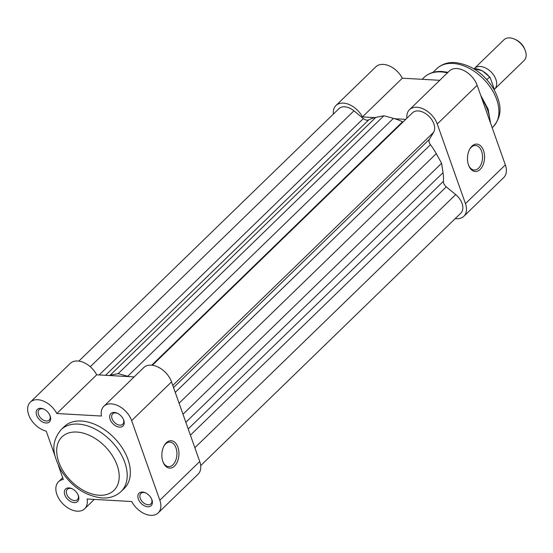 <?xml version="1.0" encoding="UTF-8"?>
<svg xmlns="http://www.w3.org/2000/svg" width="553" height="553" viewBox="0 0 553 553"><rect width="100%" height="100%" fill="white"/><g stroke="black" fill="none" stroke-linecap="round" stroke-linejoin="round"><path stroke-width="0.83" d="M142.522 492.052A8.675 5.634 45.9 0 1 145.446 492.813A8.675 5.634 45.9 0 1 151.716 499.276A8.675 5.634 45.9 0 1 147.727 506.748A8.675 5.634 45.9 0 1 138.34 499.02A8.675 5.634 45.9 0 1 142.522 492.052M145.833 493A7.23 4.694 -134.1 0 0 143.745 492.509A7.23 4.694 -134.1 0 0 140.877 493.449A7.23 4.694 -134.1 0 0 141.174 500.182A7.23 4.694 -134.1 0 0 148.08 504.758A7.23 4.694 -134.1 0 0 150.948 503.824A7.23 4.694 -134.1 0 0 151.543 498.889M68.987 487.905A8.675 5.634 45.9 0 1 71.918 488.665A8.675 5.634 45.9 0 1 78.18 495.129A8.675 5.634 45.9 0 1 74.192 502.601A8.675 5.634 45.9 0 1 64.805 494.866A8.675 5.634 45.9 0 1 68.987 487.905M72.298 488.852A7.23 4.694 -134.1 0 0 70.21 488.361A7.23 4.694 -134.1 0 0 67.348 489.301A7.23 4.694 -134.1 0 0 67.646 496.034A7.23 4.694 -134.1 0 0 74.544 500.61A7.23 4.694 -134.1 0 0 77.413 499.67A7.23 4.694 -134.1 0 0 78.008 494.735M114.333 412.448A8.675 5.634 45.9 0 1 117.257 413.209A8.675 5.634 45.9 0 1 123.526 419.665A8.675 5.634 45.9 0 1 119.538 427.144A8.675 5.634 45.9 0 1 110.144 419.409A8.675 5.634 45.9 0 1 114.333 412.448M117.644 413.388A7.23 4.694 -134.1 0 0 115.556 412.904A7.23 4.694 -134.1 0 0 112.688 413.844A7.23 4.694 -134.1 0 0 112.985 420.577A7.23 4.694 -134.1 0 0 119.89 425.153A7.23 4.694 -134.1 0 0 122.759 424.213A7.23 4.694 -134.1 0 0 123.354 419.278M40.798 408.294A8.675 5.634 45.9 0 1 43.722 409.061A8.675 5.634 45.9 0 1 49.991 415.517A8.675 5.634 45.9 0 1 46.003 422.99A8.675 5.634 45.9 0 1 36.616 415.262A8.675 5.634 45.9 0 1 40.798 408.294M44.109 409.241A7.23 4.694 -134.1 0 0 42.021 408.757A7.23 4.694 -134.1 0 0 39.152 409.69A7.23 4.694 -134.1 0 0 39.457 416.43A7.23 4.694 -134.1 0 0 46.355 421.006A7.23 4.694 -134.1 0 0 49.224 420.066A7.23 4.694 -134.1 0 0 49.818 415.13M174.534 466.048A13.735 8.53 -86.8 0 1 163.197 462.405A13.735 8.53 -86.8 0 1 164.137 445.67A13.735 8.53 -86.8 0 1 166.294 442.78A13.735 8.53 -86.8 0 1 177.9 447.149A13.735 8.53 -86.8 0 1 174.534 466.048M163.011 461.928A12.29 7.631 93.2 0 0 168.589 466.621A12.29 7.631 93.2 0 0 172.965 464.762A12.29 7.631 93.2 0 0 176.766 451.179A12.29 7.631 93.2 0 0 169.971 442.082A12.29 7.631 93.2 0 0 165.596 443.941A12.29 7.631 93.2 0 0 163.902 446.119M103.846 406.31L143.745 367.586A18.795 12.214 45.9 0 1 151.19 365.153A18.795 12.214 45.9 0 1 171.541 381.902L199.73 461.513A18.795 12.214 45.9 0 1 198.112 474.163L158.213 512.887A18.795 12.214 -134.1 0 0 159.831 500.23L131.642 420.626A18.795 12.214 -134.1 0 0 111.298 403.87A18.795 12.214 -134.1 0 0 103.846 406.31A18.795 12.214 -134.1 0 0 101.441 416.036L56.814 413.52A18.795 12.214 -134.1 0 0 37.763 399.722A18.795 12.214 -134.1 0 0 30.311 402.155A18.795 12.214 -134.1 0 0 30.228 418.22A18.795 12.214 -134.1 0 0 46.224 431.14L55.079 456.135M30.311 402.155L70.21 363.439A18.795 12.214 45.9 0 1 77.662 360.998A18.795 12.214 45.9 0 1 96.713 374.803L56.814 413.52M81.339 421.027A43.079 27.989 -134.1 0 0 64.259 426.612L61.107 429.667A43.079 27.989 45.9 0 1 78.187 424.089A43.079 27.989 45.9 0 1 119.33 451.352A43.079 27.989 45.9 0 1 121.107 491.499L124.266 488.437A43.079 27.989 -134.1 0 0 122.483 448.296A43.079 27.989 -134.1 0 0 81.339 421.027M62.71 477.681L58.5 481.767A18.795 12.214 -134.1 0 1 63.332 479.451L58.431 465.605M58.5 481.767A18.795 12.214 -134.1 0 0 62.828 503.755A18.795 12.214 -134.1 0 0 84.678 508.739A18.795 12.214 -134.1 0 0 87.084 499.006L131.711 501.523A18.795 12.214 -134.1 0 0 158.213 512.887M134.137 376.911L96.713 374.803M90.277 366.729L353.955 110.828L363.349 118.57A5.779 3.76 -134.1 0 0 367.061 120.181A5.779 3.76 -134.1 0 0 368.782 119.849A52.037 33.816 -134.1 0 1 375.826 117.374L383.893 115.757L393.453 118.37A52.037 33.816 -134.1 0 1 402.57 121.757A5.779 3.76 -134.1 0 0 403.061 121.964M200.691 465.619L460.815 213.168A14.454 9.394 -134.1 0 0 455.679 194.587L446.278 186.852A5.779 3.76 45.9 0 1 443.416 181.301A52.037 33.816 -134.1 0 0 443.022 172.702L441.598 163.273L182.995 414.245M179.082 403.213L436.262 153.616L441.598 163.273M436.262 153.616A52.037 33.816 -134.1 0 0 430.462 144.713A5.779 3.76 -134.1 0 1 429.432 139.273L433.621 132.298A14.454 9.394 45.9 0 0 428.409 115.784A14.454 9.394 45.9 0 0 412.49 112.819L152.365 365.263M129.015 376.621A52.037 33.816 -134.1 0 0 127.729 376.254L118.169 373.641L383.893 115.757M109.031 375.494A52.037 33.816 -134.1 0 1 110.102 375.259L118.169 373.641M353.955 110.828A14.454 9.394 -134.1 0 0 338.954 108.665L78.83 361.116M474.177 68.69A14.454 9.394 45.9 0 1 474.502 68.358A14.454 9.394 45.9 0 1 485.921 68.15A14.454 9.394 45.9 0 1 495.882 79.369A14.454 9.394 45.9 0 1 494.631 89.102A14.454 9.394 45.9 0 1 494.258 89.441M494.631 89.102L524.106 60.505A14.454 9.394 -134.1 0 0 525.35 50.772A14.454 9.394 -134.1 0 0 525.025 49.922A14.454 9.394 -134.1 0 0 514.573 39.159A14.454 9.394 -134.1 0 0 503.97 39.761L474.502 68.358M514.573 39.159L515.769 39.698A12.111 7.866 45.9 0 1 524.52 48.712L525.025 49.922M494.154 90.021L494.064 88.57L490.262 77.849L489.543 77.012A16.625 10.804 -134.1 0 0 473.81 68.793M473.707 68.731L482.154 70.646L489.917 77.157L489.543 77.012L486.861 79.611M471.909 146.179A13.735 8.53 -86.8 0 1 483.522 150.54A13.735 8.53 -86.8 0 1 480.149 169.446A13.735 8.53 -86.8 0 1 468.813 165.796A13.735 8.53 -86.8 0 1 469.76 149.061A13.735 8.53 -86.8 0 1 471.909 146.179M468.633 165.326A12.29 7.631 93.2 0 0 474.211 170.013A12.29 7.631 93.2 0 0 478.587 168.16A12.29 7.631 93.2 0 0 482.389 154.57A12.29 7.631 93.2 0 0 475.594 145.48A12.29 7.631 93.2 0 0 471.211 147.34A12.29 7.631 93.2 0 0 469.525 149.51M455.216 218.601A18.795 12.214 -134.1 0 0 456.384 218.718A18.795 12.214 -134.1 0 0 463.829 216.285A18.795 12.214 -134.1 0 0 465.453 203.628L437.257 124.017A18.795 12.214 -134.1 0 0 424.31 109.432A18.795 12.214 -134.1 0 0 409.469 109.701A18.795 12.214 -134.1 0 0 406.89 118.252M409.469 109.701L449.361 70.984A18.795 12.214 45.9 0 1 464.209 70.715A18.795 12.214 45.9 0 1 477.156 85.3L505.345 164.905A18.795 12.214 45.9 0 1 503.728 177.561L463.829 216.285M405.743 119.358L394.738 118.736M374.754 117.609L362.436 116.918A18.795 12.214 -134.1 0 0 335.934 105.554A18.795 12.214 -134.1 0 0 333.355 114.098M335.934 105.554L375.833 66.83A18.795 12.214 45.9 0 1 402.328 78.194L439.759 80.309M362.436 116.918L402.328 78.194M76.763 432.045A37.293 24.235 -134.1 0 0 58.77 461.997A37.293 24.235 -134.1 0 0 99.146 495.239A37.293 24.235 -134.1 0 0 117.139 465.294A37.293 24.235 -134.1 0 0 76.763 432.045M171.541 381.902L131.642 420.626M199.73 461.513L159.831 500.23M99.187 374.941L363.349 118.57M151.736 365.194L402.57 121.757M194.85 447.723L455.679 194.587M190.405 435.176L446.278 186.852M188.207 428.983L443.416 181.301M185.843 422.298L443.022 172.702M175.253 392.395L430.462 144.713M173.552 387.598L429.432 139.273M172.792 385.434L433.621 132.298M127.729 376.254L393.453 118.37M110.102 375.259L375.826 117.374M105.561 375.3L368.782 119.849M447.412 72.878A43.079 27.989 -134.1 0 0 441.059 71.918A43.079 27.989 -134.1 0 0 423.978 77.503C428.686 73.1 434.72 71.095 442.089 71.482L447.985 72.325M452.866 63.415A40.473 26.302 -134.1 0 0 436.822 68.662C441.674 64.176 447.709 62.136 454.925 62.544C471.121 64.528 484.158 73.528 494.05 89.551C500.285 102.181 503.914 114.084 493.2 126.755A40.473 26.302 -134.1 0 0 491.527 89.04A40.473 26.302 -134.1 0 0 452.866 63.415M465.453 203.628L505.345 164.905M437.257 124.017L477.156 85.3M490.048 121.695A43.079 27.989 -134.1 0 0 481.919 98.745M61.107 429.667C49.328 444.253 54.007 455.665 60.291 469.172C70.853 486.246 84.747 495.841 101.973 497.956C109.618 498.384 115.999 496.228 121.107 491.499M94.287 499.414L84.678 508.739M432.964 72.408L436.822 68.662M422.119 79.314L423.978 77.503M492.191 127.736L493.2 126.755M480.661 95.185L488.133 109.155L490.546 123.091"/></g></svg>
